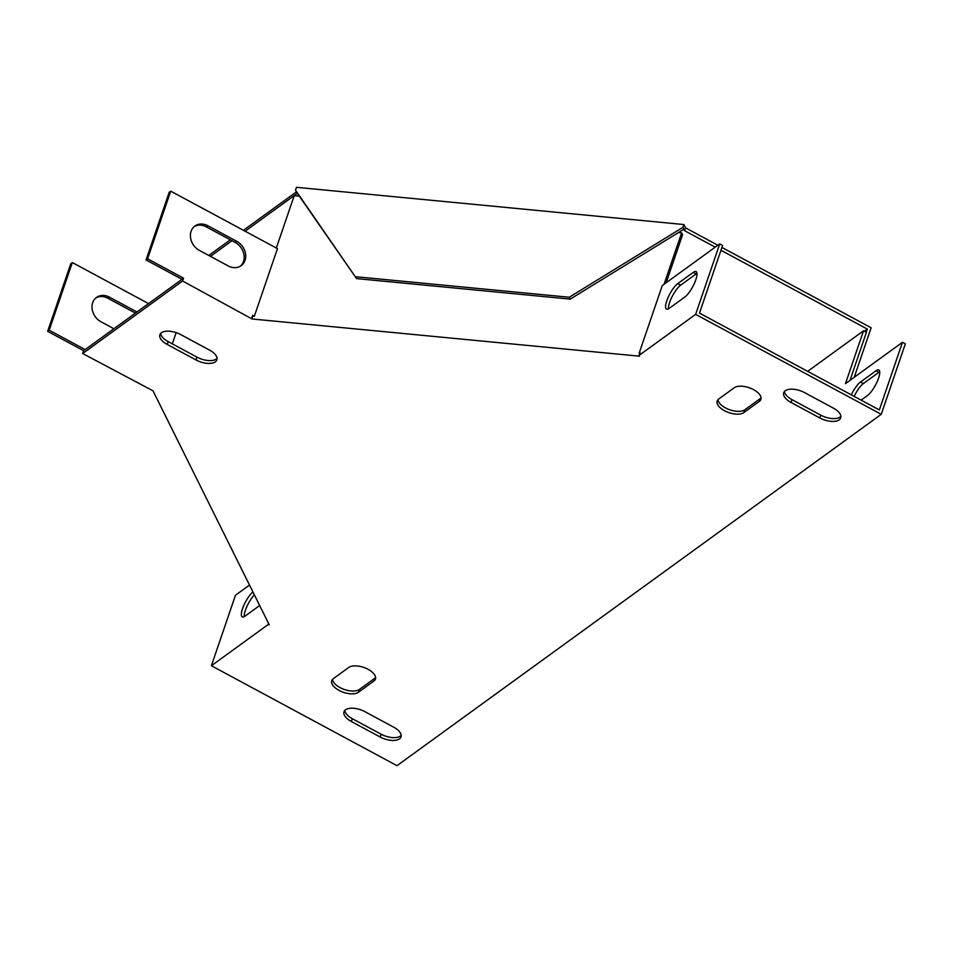 <?xml version="1.0" encoding="UTF-8"?>
<svg xmlns="http://www.w3.org/2000/svg" width="953" height="953" viewBox="0 0 953 953"><rect width="100%" height="100%" fill="white"/><g stroke="black" fill="none" stroke-linecap="round" stroke-linejoin="round"><path stroke-width="1.43" d="M245.112 231.21L297.157 193.447L295.513 190.147L296.478 187.324L683.873 224.539L685.517 227.838L684.552 230.662L715.215 247.172M720.956 250.27L867.29 329.059L866.206 332.24M721.921 247.446L871.137 327.796L854.198 377.317M685.517 227.838L717.847 245.255M210.458 256.357L232.008 240.716M208.778 255.452L230.328 239.811M243.432 230.304L296.383 191.898M683.873 224.539L682.908 227.35L684.552 230.662M867.29 329.059L864.311 331.227M296.454 192.029L356.577 278.61L570.228 299.123L683.849 229.244M295.513 190.147L356.577 278.61M355.636 276.715L569.286 297.241L570.228 299.123M569.286 297.241L682.908 227.35M194.162 226.635A14.903 12.329 -126 0 1 206.336 226.897L235.117 242.384A14.903 12.329 -126 0 1 240.394 266.185M249.507 585.071L235.474 595.256L211.387 665.73L267.948 624.691L269.246 624.811L153.028 390.837L82.661 353.527L83.626 350.704L182.023 279.312L146.047 259.943L169.181 192.28L170.73 191.16L277.454 248.626L254.32 316.289L252.64 315.372L252.068 318.981L182.607 281.004L183.572 278.181L147.596 258.811L170.73 191.16M182.023 279.312L183.572 278.181M146.047 259.943L147.596 258.811M136.994 311.976L109.488 297.169A14.903 12.329 54 0 0 96.515 297.431A14.903 12.329 54 0 0 92.25 309.761A14.903 12.329 54 0 0 101.054 321.828L113.895 328.749M172.314 343.866L176.162 332.633M85.174 349.584L49.199 330.214L72.333 262.551L148.549 303.602M854.174 396.4A14.903 4.217 118.3 0 1 863.358 383.582L878.857 372.337A14.903 4.217 118.3 0 1 879.714 371.789M807.656 371.348L863.525 330.798L845.454 383.654L902.467 342.294L905.35 343.842L881.251 414.317L396.996 765.676L211.387 665.73M863.525 330.798L866.408 332.359L849.993 380.366M851.303 394.852A14.903 4.217 118.3 0 1 860.488 382.034L875.974 370.788A14.903 4.217 118.3 0 1 878.833 369.99A14.903 4.217 118.3 0 1 877.201 381.605A14.903 4.217 118.3 0 1 867.552 395.447L861.107 400.129M902.467 342.294L879.345 409.945L699.478 313.096L722.612 245.445L719.729 243.897L695.63 314.371L639.07 355.409L640.035 352.586L639.129 353.241L662.264 285.59L719.729 243.897M254.356 594.839A14.903 4.217 -61.7 0 0 244.242 616.627M267.948 624.691L268.448 623.214M252.902 591.92A14.903 4.217 -61.7 0 0 243.623 605.87A14.903 4.217 -61.7 0 0 242.253 616.877A14.903 4.217 -61.7 0 0 245.1 616.091L259.657 605.524M696.977 273.392A14.903 4.217 -61.7 0 0 696.119 273.94L680.621 285.185A14.903 4.217 -61.7 0 0 672.234 296.383A14.903 4.217 -61.7 0 0 668.446 308.843M684.802 297.05A14.903 4.217 -61.7 0 0 694.463 283.208A14.903 4.217 -61.7 0 0 696.095 271.593A14.903 4.217 -61.7 0 0 693.236 272.391L677.738 283.625A14.903 4.217 -61.7 0 0 668.089 297.479A14.903 4.217 -61.7 0 0 666.457 309.094A14.903 4.217 -61.7 0 0 669.304 308.296L684.802 297.05M251.675 318.195L252.64 315.372M228.232 265.935L199.451 250.436A14.903 12.329 -126 0 1 190.648 238.369A14.903 12.329 -126 0 1 194.912 226.04A14.903 12.329 -126 0 1 207.885 225.766L236.666 241.264A14.903 12.329 -126 0 1 245.457 253.331A14.903 12.329 -126 0 1 241.204 265.661A14.903 12.329 -126 0 1 228.232 265.935M83.626 350.704L47.65 331.334L70.784 263.683L72.333 262.551M135.445 313.108L107.939 298.289A14.903 12.329 54 0 0 95.765 298.027M840.891 416.354A14.903 7.243 18.9 0 1 820.783 415.151L792.003 399.652A14.903 7.243 18.9 0 1 784.498 391.421M401.189 735.394A14.903 7.243 18.9 0 1 381.081 734.179L352.312 718.681A14.903 7.243 18.9 0 1 344.795 710.45M761.09 397.866A14.903 7.243 18.9 0 1 760.351 398.521L744.853 409.766A14.903 7.243 18.9 0 1 729.069 409.528A14.903 7.243 18.9 0 1 717.978 399.676M375.625 677.547A14.903 7.243 18.9 0 1 374.886 678.202L359.388 689.448A14.903 7.243 18.9 0 1 343.604 689.21A14.903 7.243 18.9 0 1 332.514 679.358M217.07 358.352A14.903 7.243 18.9 0 1 196.961 357.137L168.181 341.639A14.903 7.243 18.9 0 1 160.676 333.407M639.07 355.409L639.463 356.184L252.068 318.981M639.797 353.313L639.129 353.241M664.05 284.292L681.633 232.854L678.465 232.556M299.302 196.139L294.239 195.651L276.322 248.018M254.32 316.289L253.033 316.158M666.159 282.767L682.574 234.748L681.633 232.854M82.661 353.527L182.607 281.004M695.63 314.371L881.251 414.317M819.818 417.962L791.05 402.464A14.903 7.243 18.9 0 1 783.711 392.731A14.903 7.243 18.9 0 1 804.606 392.624L833.387 408.122A14.903 7.243 18.9 0 1 840.713 417.867A14.903 7.243 18.9 0 1 819.818 417.962L820.783 415.151M364.904 711.665L393.684 727.163A14.903 7.243 18.9 0 1 401.01 736.907A14.903 7.243 18.9 0 1 380.128 737.003L351.347 721.504A14.903 7.243 18.9 0 1 344.021 711.76A14.903 7.243 18.9 0 1 364.904 711.665M718.717 399.021L734.203 387.776A14.903 7.243 18.9 0 1 751.417 388.598A14.903 7.243 18.9 0 1 760.899 399.378A14.903 7.243 18.9 0 1 759.386 401.332L743.888 412.578A14.903 7.243 18.9 0 1 726.674 411.767A14.903 7.243 18.9 0 1 717.192 400.975A14.903 7.243 18.9 0 1 718.717 399.021M373.921 681.014L358.423 692.259A14.903 7.243 18.9 0 1 341.21 691.449A14.903 7.243 18.9 0 1 331.727 680.656A14.903 7.243 18.9 0 1 333.252 678.703L348.738 667.457A14.903 7.243 18.9 0 1 365.952 668.279A14.903 7.243 18.9 0 1 375.446 679.06A14.903 7.243 18.9 0 1 373.921 681.014L374.886 678.202M195.996 359.96L167.228 344.462A14.903 7.243 18.9 0 1 159.89 334.717A14.903 7.243 18.9 0 1 180.784 334.622L209.565 350.12A14.903 7.243 18.9 0 1 216.891 359.865A14.903 7.243 18.9 0 1 195.996 359.96L196.961 357.137M49.199 330.214L47.65 331.334M109.488 297.169L107.939 298.289M207.885 225.766L206.336 226.897M236.666 241.264L235.117 242.384M167.228 344.462L168.181 341.639M358.423 692.259L359.388 689.448M759.386 401.332L760.351 398.521M743.888 412.578L744.853 409.766M380.128 737.003L381.081 734.179M351.347 721.504L352.312 718.681M791.05 402.464L792.003 399.652M878.857 372.337L875.974 370.788M863.358 383.582L860.488 382.034M696.119 273.94L693.236 272.391M680.621 285.185L677.738 283.625"/></g></svg>
